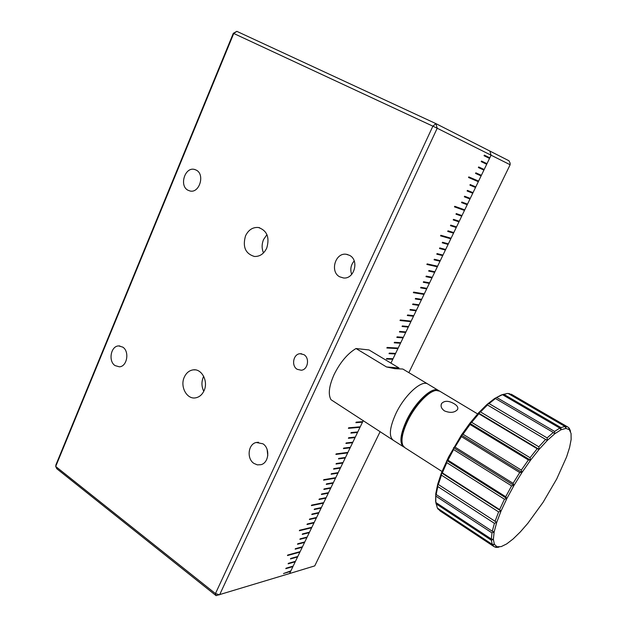 <?xml version="1.0" encoding="UTF-8"?>
<svg xmlns="http://www.w3.org/2000/svg" width="627" height="627" viewBox="0 0 627 627"><rect width="100%" height="100%" fill="white"/><g stroke="black" fill="none" stroke-linecap="round" stroke-linejoin="round"><path stroke-width="0.94" d="M402.009 442.035C401.045 436.792 402.824 429.44 407.346 419.98C415.819 404.141 424.542 394.548 433.492 391.193M439.762 391.193L436.259 390.456C428.899 390.903 415.293 405.222 407.824 420.701C402.463 432.042 400.802 440.287 402.84 445.436L404.862 447.686L441.996 471.473M444.504 410.92C450.249 413.185 454.575 412.738 457.483 409.588C458.462 407.621 457.326 405.661 454.089 403.702C448.579 400.567 444.394 400.528 441.541 403.569C440.405 406.21 441.392 408.663 444.504 410.92M435.82 502.635L435.757 493.755L437.717 484.107L441.463 472.844L448.571 456.989L461.378 435.083L469.811 423.311L478.448 412.981L486.85 404.587L494.609 398.506L502.752 394.516M498.974 547.144L496.647 547.434L495.502 547.293L497.054 546.768L494.491 546.924L492.587 545.09L494.374 544.354L492.226 544.369L437.356 508.105L435.632 501.365L435.757 493.755L436.157 494.523L437.787 486.536L437.717 484.107L438.344 484.499L441.447 475.164L441.463 472.844L442.333 472.868L446.792 462.632L446.832 460.5L447.968 460.187L453.572 449.567L453.58 447.694L454.99 447.082L461.456 436.627L461.378 435.083L463.039 434.245L470.031 424.487L469.811 423.311L471.692 422.332L478.856 413.757L478.448 412.981L480.517 411.939L487.477 404.979L486.85 404.587L489.052 403.569L495.471 398.529L494.609 398.506L501.373 394.955L507.274 393.482L508.176 393.474L564.998 426.47L565.946 428.406L565.805 426.47L567.686 426.948L568.595 427.551L569.316 429.683L569.308 428.327L570.531 431.196M447.968 460.187L505.707 496.725L511.601 485.87L513.999 485.431L513.074 483.323L519.728 472.546L522.025 472.429L521.335 470.093L528.404 459.959L530.544 460.194L530.066 457.71L537.174 448.736L539.118 449.347L538.812 446.808L545.608 439.425L547.316 440.42L547.12 437.92L553.273 432.458L554.723 433.806L554.605 431.431L559.825 428.1L561.024 429.769L560.914 427.583L564.998 426.47M453.572 449.567L511.601 485.87M486.85 404.587L547.316 440.42L554.723 433.806L561.024 429.769L565.946 428.406L569.316 429.683L571.056 433.461L571.134 439.48L569.606 447.427L566.589 456.934L556.713 478.973L543.139 502.219L527.863 523.279L520.277 531.978L513.113 538.969L506.671 543.93L501.232 546.595L497.054 546.768L494.374 544.354L493.371 539.369L491.341 539.04L435.843 502.493M493.661 546.376L440.17 510.989L437.693 508.325M508.521 393.67L511.891 394.571M491.341 539.04L491.968 532.903L494.147 531.947L492.289 531.249L436.157 494.523M492.289 531.249L494.405 523.318L496.725 522.369L495.071 521.288L498.622 511.914L501.028 511.052L499.609 509.594L504.445 499.217L506.875 498.536L505.707 496.725M437.787 486.536L494.405 523.318M437.717 484.107L496.725 522.369L501.028 511.052L506.875 498.536L513.999 485.431L522.025 472.429L530.544 460.194L539.118 449.347L547.316 440.42M491.968 532.903L435.961 496.2M438.344 484.499L495.071 521.288M441.447 475.164L498.622 511.914M441.463 472.844L501.028 511.052M492.226 544.369L491.372 540.247L435.992 503.74M491.372 540.247L493.371 539.369L494.147 531.947L496.725 522.369M442.333 472.868L499.609 509.594M446.792 462.632L504.445 499.217M446.832 460.5L506.875 498.536M492.587 545.09L437.834 508.881M453.58 447.694L513.999 485.431M454.99 447.082L513.074 483.323M461.456 436.627L519.728 472.546M461.378 435.083L522.025 472.429M463.039 434.245L521.335 470.093M470.031 424.487L528.404 459.959M469.811 423.311L530.544 460.194M471.692 422.332L530.066 457.71M478.856 413.757L537.174 448.736M478.448 412.981L539.118 449.347M480.517 411.939L538.812 446.808M487.477 404.979L545.608 439.425M489.052 403.569L547.12 437.92M495.471 398.529L553.273 432.458M496.882 397.596L554.605 431.431M502.47 394.657L559.825 428.1M503.653 394.226L560.914 427.583M509.093 393.544L565.805 426.47M568.689 427.818L569.097 428.053M392.863 440.005L330.978 399.681C327.992 394.352 329.026 385.989 334.089 374.585C340.155 362.382 347.46 353.691 356.003 348.518L369.005 349.952L398.999 367.971L386.506 366.952L394.83 368.676L402.824 369.029L427.669 383.936C421.454 379.821 404.65 395.128 396.013 413.318C389.508 427.661 388.63 436.674 393.395 440.342C388.63 436.674 389.508 427.661 396.013 413.318C404.65 395.128 421.454 379.821 427.669 383.936L439.01 390.786M404.101 447.161L403.819 447.02C399.172 443.422 400.151 434.425 406.743 420.027C415.482 401.766 432.222 386.279 438.289 390.307M184.291 377.172C186.297 372.853 189.291 370.416 193.273 369.852C201.784 368.527 208.54 381.412 204.065 390.66C202.145 394.775 199.3 397.173 195.538 397.855C186.83 399.587 179.816 386.553 184.291 377.172M203.783 391.272C201.526 386.679 201.361 381.984 203.281 377.172L203.689 376.318M245.525 235.87C248.488 229.835 252.783 227.052 258.418 227.507C267.071 230.556 269.845 237.429 266.726 248.12C263.873 253.888 259.766 256.67 254.405 256.467C245.392 253.7 242.437 246.834 245.525 235.87M263.497 252.908C261.663 248.59 261.678 244.138 263.544 239.569L266.945 234.639M262.925 443.798C270.292 448.352 268.928 462.844 260.981 464.685L257.36 464.873L253.911 463.4C246.482 458.69 248.104 444.049 256.247 442.482L262.925 443.798M349.56 255.354C359.483 260.174 354.31 279.376 343.51 277.973L339.693 276.813C329.661 271.781 335.32 252.352 346.3 254.288L349.56 255.354M122.743 347.107C129.765 351.379 127.124 366.662 119.357 366.811L115.062 365.596C108.024 361.199 110.846 345.869 118.699 345.924L122.743 347.107M196.275 170.121C205.209 174.439 199.449 193.469 190.012 190.992L187.928 190.208C178.985 185.749 184.981 166.649 194.503 169.439L196.275 170.121M303.907 354.647C309.957 357.986 307.935 369.797 301.25 370.236L297.174 369.295C291.093 365.854 293.295 353.949 300.074 353.714L303.907 354.647M233.315 33.309L55.952 464.779L55.701 466.464L233.738 33.466L233.315 33.309L236.841 31.35L435.906 123.621L489.875 151.06L491.074 155.198L437.207 128.245L435.906 123.621L432.881 126.176L233.738 33.466L236.841 31.35M216.119 595.65L215.445 593.589L55.701 466.464L56.791 468.722L216.119 595.65L289.588 573.54L290.622 571.385L290.23 571.095M215.445 593.589L432.881 126.176L437.207 128.245L219.599 594.811L215.445 593.589M489.005 158.169L489.279 157.589L489.805 157.832L491.074 155.198L390.927 363.119L392.784 359.263L392.447 358.715M486.191 164.015L486.466 163.435L486.991 163.678L489.522 158.419L484.052 155.731L484.334 155.135L489.805 157.832M483.66 169.266L483.386 169.839L483.903 170.089L478.377 167.55L478.66 166.954L484.185 169.502L486.709 164.258L481.207 161.648L481.497 161.053L486.991 163.678M480.862 175.082L480.588 175.646L481.105 175.897L475.556 173.428L475.838 172.84L481.387 175.317L483.903 170.089M478.064 180.882L477.798 181.438L478.315 181.689L468.526 177.496L468.808 176.9L478.589 181.109L481.105 175.897M475.282 186.674L475.015 187.214L475.532 187.465L469.929 185.153L470.203 184.565L475.807 186.893L478.315 181.689M472.499 192.442L472.241 192.983L472.758 193.234L467.123 190.984L467.405 190.404L473.032 192.654L475.532 187.465M469.733 198.203L469.474 198.728L469.984 198.978L464.333 196.807L464.607 196.227L470.266 198.406L472.758 193.234M466.966 203.94L466.715 204.457L467.225 204.708L461.543 202.615L461.825 202.035L467.499 204.136L469.984 198.978M464.207 209.669L463.964 210.178L464.474 210.429L454.457 206.871L454.732 206.291L464.748 209.857L467.225 204.708M461.456 215.374L461.723 216.135L455.994 214.175L456.268 213.603L461.997 215.563L464.474 210.429M458.713 221.072L458.988 221.817L453.227 219.936L453.501 219.364L459.262 221.253L461.723 216.135M455.978 226.755L456.252 227.491L450.468 225.681L450.742 225.109L456.527 226.927L458.988 221.817M453.25 232.421L453.533 233.15L447.717 231.41L447.991 230.838L453.799 232.586L456.252 227.491M450.531 238.072L450.813 238.793L440.569 235.862L440.852 235.282L451.079 238.229L453.533 233.15M447.819 243.707L448.101 244.42L442.239 242.814L442.513 242.249L448.376 243.856L450.813 238.793M445.115 249.327L445.397 250.032L439.511 248.496L439.786 247.931L445.672 249.468L448.101 244.42M442.411 254.93L442.701 255.628L436.792 254.17L437.066 253.598L442.968 255.071L445.397 250.032M439.723 260.518L440.013 261.208L434.08 259.821L434.354 259.257L440.279 260.652L442.701 255.628M437.035 266.099L437.332 266.781L426.877 264.453L427.152 263.889L437.599 266.224L440.013 261.208M434.362 271.663L434.652 272.337L428.672 271.076L428.946 270.519L434.926 271.781L437.332 266.781M431.689 277.205L431.987 277.871L425.984 276.687L426.25 276.123L432.254 277.322L434.652 272.337M429.025 282.738L429.33 283.396L423.296 282.275L423.562 281.719L429.589 282.848L431.987 277.871M426.368 288.255L426.673 288.906L420.623 287.856L420.889 287.299L426.94 288.357L429.33 283.396M423.719 293.765L424.024 294.408L413.365 292.676L413.632 292.111L424.291 293.859L426.673 288.906M421.07 299.251L421.383 299.886L415.286 298.969L415.552 298.413L421.65 299.338L424.024 294.408M418.436 304.73L418.75 305.357L412.629 304.503L412.895 303.946L419.016 304.808L421.383 299.886M415.811 310.193L416.124 310.812L409.98 310.02L410.246 309.472L416.391 310.263L418.75 305.357M413.185 315.64L413.507 316.251L407.338 315.53L407.597 314.973L413.765 315.702L416.124 310.812M410.567 321.071L410.889 321.675L400.026 320.522L400.292 319.966L411.155 321.134L413.507 316.251M407.958 326.487L408.287 327.09L402.072 326.495L402.33 325.946L408.545 326.549L410.889 321.675M405.356 331.895L405.685 332.482L399.446 331.957L399.712 331.409L405.943 331.942L408.287 327.09M402.761 337.287L403.09 337.867L396.836 337.404L397.095 336.856L403.349 337.334L405.685 332.482M400.175 342.663L400.504 343.235L394.226 342.836L394.485 342.295L400.763 342.703L403.09 337.867M397.589 348.024L397.926 348.596L386.867 348.001L387.125 347.452L398.184 348.056L400.504 343.235M395.01 353.377L395.355 353.934L389.03 353.659L389.289 353.119L395.613 353.401L397.926 348.596M392.784 359.263L386.436 359.052L386.694 358.519L393.043 358.73L395.355 353.934M362.116 421.697L362.492 422.167L355.893 422.676L356.144 422.159L362.743 421.65L363.276 420.537L289.588 573.54L314.746 565.891L380.056 431.799M359.632 426.854L360.008 427.316L348.4 428.327L348.651 427.802L360.259 426.807L362.492 422.167M357.155 432.011L357.531 432.458L350.893 433.092L351.144 432.575L357.782 431.948L360.008 427.316M354.678 437.144L355.062 437.591L348.4 438.281L348.651 437.764L355.313 437.082L357.531 432.458M352.217 442.27L352.601 442.709L345.916 443.454L346.167 442.944L352.844 442.2L355.062 437.591M349.756 447.38L350.14 447.811L343.439 448.618L343.69 448.101L350.383 447.302L352.601 442.709M347.295 452.475L347.687 452.906L335.9 454.418L336.15 453.901L347.93 452.396L350.14 447.811M344.85 457.561L345.242 457.984L338.502 458.901L338.752 458.392L345.485 457.475L347.687 452.906M342.405 462.632L342.804 463.047L336.041 464.027L336.291 463.518L343.047 462.546L345.242 457.984M339.967 467.695L340.367 468.103L333.588 469.137L333.838 468.628L340.61 467.593L342.804 463.047M337.538 472.742L337.937 473.142L331.142 474.231L331.385 473.722L338.18 472.64L340.367 468.103M335.116 477.774L335.516 478.174L323.563 480.18L323.814 479.671L335.758 477.664L337.937 473.142M332.702 482.798L333.102 483.19L326.267 484.389L326.51 483.879L333.345 482.688L335.516 478.174M330.288 487.806L330.695 488.19L323.838 489.444L324.081 488.942L330.931 487.688L333.102 483.19M327.882 492.806L328.289 493.183L321.416 494.491L321.659 493.99L328.532 492.681L330.695 488.19M325.484 497.791L325.891 498.159L319.002 499.523L319.245 499.021L326.134 497.658L328.289 493.183M323.085 502.76L323.501 503.128L311.384 505.613L311.627 505.111L323.736 502.627L325.891 498.159M320.695 507.721L321.11 508.082L314.19 509.555L314.425 509.053L321.353 507.588L323.501 503.128M318.312 512.674L318.735 513.019L311.791 514.548L312.027 514.054L318.971 512.525L321.11 508.082M315.937 517.604L316.361 517.949L309.393 519.532L309.636 519.031L316.596 517.455L318.735 513.019M313.571 522.534L313.994 522.871L307.011 524.501L307.246 524.007L314.229 522.377L316.361 517.949M311.204 527.44L311.627 527.769L299.353 530.732L299.596 530.238L311.862 527.283L313.994 522.871M308.845 532.339L309.268 532.668L302.253 534.408L302.488 533.914L309.503 532.174L311.627 527.769M300.121 538.852L306.916 537.551L299.886 539.338L300.121 538.852L307.152 537.057L309.268 532.668M304.142 542.104L304.573 542.418L297.519 544.26L297.762 543.774L304.808 541.932L306.916 537.551M301.814 546.963L302.238 547.277L295.168 549.174L295.403 548.68L302.473 546.791L304.573 542.418M299.487 551.815L299.902 552.121L287.472 555.538L287.715 555.044L300.137 551.635L302.238 547.277M297.167 556.651L297.574 556.956L290.473 558.955L290.701 558.469L297.809 556.47L299.902 552.121M294.847 561.478L295.254 561.776L288.13 563.83L288.365 563.344L295.482 561.29L297.574 556.956M292.535 566.291L292.934 566.589L285.794 568.689L286.03 568.203L293.17 566.103L295.254 561.776M290.622 571.385L283.467 573.54L290.857 570.907L292.934 566.589M267.784 455.664L267.133 449.543M351.676 274.422C349.984 269.453 350.822 264.955 354.2 260.934M302.488 533.922L308.837 532.354M299.581 530.254L311.196 527.464M307.238 524.031L313.555 522.557M309.62 519.07L315.922 517.643M312.011 514.093L318.297 512.714M314.401 509.1L320.671 507.768M311.595 505.166L323.062 502.815M319.214 499.084L325.452 497.854M321.627 494.06L327.85 492.877M324.049 489.021L330.249 487.884M326.471 483.966L332.655 482.884M323.767 479.757L335.069 477.868M331.338 473.824L337.491 472.836M333.783 468.73L339.92 467.797M336.237 463.627L342.35 462.75M338.69 458.509L344.795 457.679M336.088 454.034L347.233 452.608M343.62 448.242L349.686 447.513M346.096 443.085L352.147 442.411M348.581 437.92L354.608 437.293M351.065 432.732L357.077 432.168M348.565 427.975L359.553 427.026M356.058 422.332L362.038 421.869M386.569 358.785L392.314 358.981M389.148 353.401L394.877 353.652M386.992 347.75L397.447 348.314M394.344 342.593L400.026 342.961M396.946 337.169L402.612 337.592M399.556 331.722L405.207 332.208M402.181 326.267L407.801 326.808M400.136 320.303L410.411 321.4M407.432 315.318L413.021 315.977M410.074 309.816L415.638 310.537M412.723 304.307L418.264 305.083M415.372 298.781L420.897 299.62M413.452 292.495L423.538 294.134M420.701 287.683L426.18 288.639M423.374 282.111L428.837 283.13M426.054 276.531L431.494 277.604M428.743 270.927L434.166 272.071M426.948 264.312L436.839 266.514M434.143 259.688L439.519 260.95M436.854 254.037L442.207 255.361M439.574 248.378L444.896 249.765M442.294 242.704L447.6 244.154M440.624 235.752L450.311 238.526M447.764 231.308L453.023 232.891M450.515 225.595L455.751 227.233M453.266 219.858L458.478 221.558M456.025 214.105L461.221 215.876M454.489 206.808L463.964 210.178M461.566 202.56L466.715 204.457M464.356 196.76L469.474 198.728M467.146 190.945L472.241 192.983M469.944 185.122L475.015 187.214M468.534 177.472L477.798 181.438M475.564 173.413L480.588 175.646M478.377 167.542L483.386 169.839M486.466 163.435L481.489 161.061M489.279 157.589L484.326 155.151M386.506 366.952L356.003 348.518M510.135 164.744L491.074 155.198L489.875 151.06L508.975 160.771L510.088 163.028L510.135 164.744L408.867 372.657M441.063 405.442L441.541 403.569M439.355 390.95L477.617 413.906M511.279 394.218L567.686 426.948M498.504 547.003L496.647 547.434M569.771 430.2L569.308 428.327M393.395 440.342L403.302 446.683M195.279 369.875L193.273 369.852M259.68 227.781L258.418 227.507M256.247 442.482L258.551 442.262M346.3 254.288L347.742 254.593M118.699 345.924L119.843 345.963M194.503 169.439L195.068 169.596M301.603 353.769L300.074 353.714"/></g></svg>
